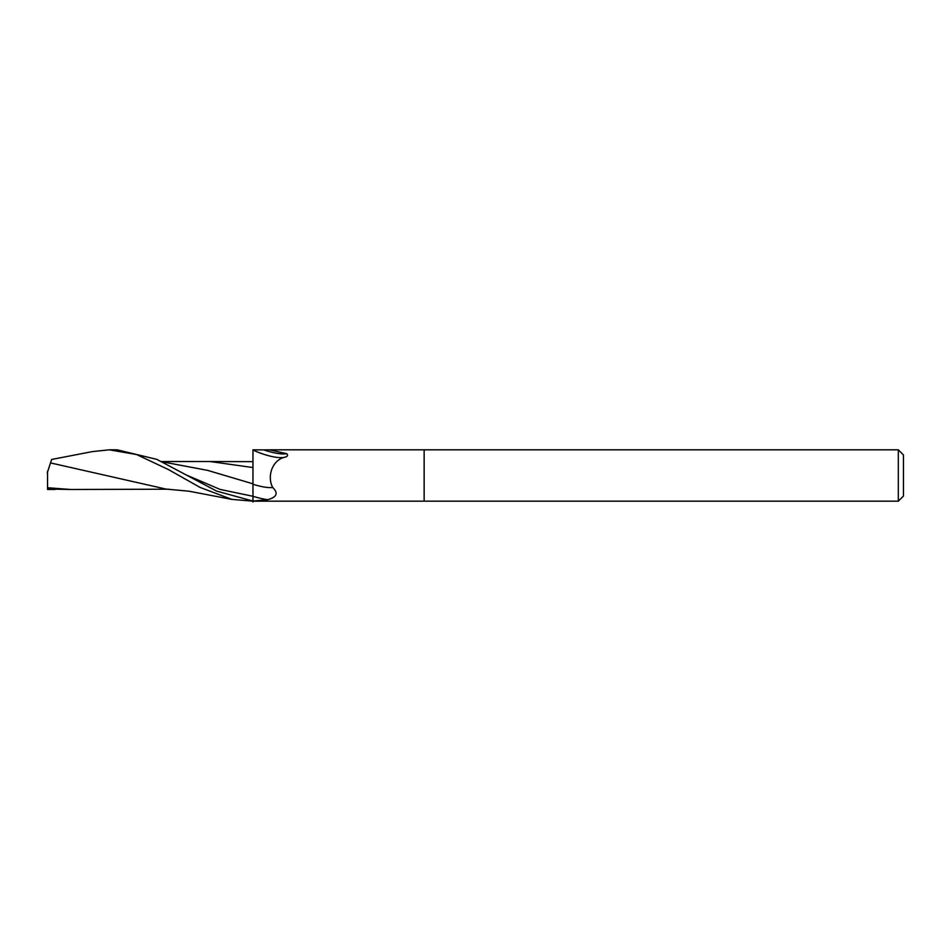 <?xml version="1.0" encoding="UTF-8"?>
<svg xmlns="http://www.w3.org/2000/svg" width="951" height="951" viewBox="0 0 951 951"><rect width="100%" height="100%" fill="white"/><g stroke="black" fill="none" stroke-linecap="round" stroke-linejoin="round"><path stroke-width="1.43" d="M285.918 456.932L285.336 457.086C272.485 459.559 266.708 476.059 272.664 487.494A27.306 7.691 -159.5 0 1 252.966 484.225L252.966 449.823L263.796 449.882A27.852 7.846 -159.5 0 0 286.762 453.686C288.082 455.279 287.606 456.409 285.336 457.086L284.515 457.336M252.966 449.882L254.654 449.823M898.315 501.177L898.315 449.823L903.45 454.958L903.45 496.042L898.315 501.177L252.966 501.177L252.966 496.291L252.966 502.033M270.191 449.823L898.315 449.823M263.796 449.882L269.418 449.823L286.762 453.686M272.664 487.494C278.56 493.141 276.884 497.195 267.659 499.679L252.966 501.058L216.733 491.144L156.856 459.381L117.235 449.823L109.21 449.823L136.552 454.53L168.363 469.521L200.185 487.471L231.842 499.394L252.966 501.177M424.146 501.177L424.146 449.823M252.966 449.989A26.521 7.465 -159.5 0 0 283.743 457.455A26.521 7.465 -159.5 0 0 284.848 457.229M47.288 472.813L51.627 459.464L92.318 451.606L109.21 449.823M252.966 476.189L252.966 496.291A38.504 10.841 -159.5 0 0 267.659 499.679M162.003 461.77L207.484 470.341L252.966 483.821M54.956 489.48L47.55 489.48L47.55 471.149M50.51 462.911L166.009 489.076L188.928 491.191L231.842 499.394M47.55 487.732L70.505 489.48L47.55 489.028M187.181 475.345L220.073 489.408L252.966 496.291M161.539 461.544L210.147 461.532L252.966 467.559M70.505 489.48L168.838 489.206M210.147 461.532L252.966 461.651"/></g></svg>
